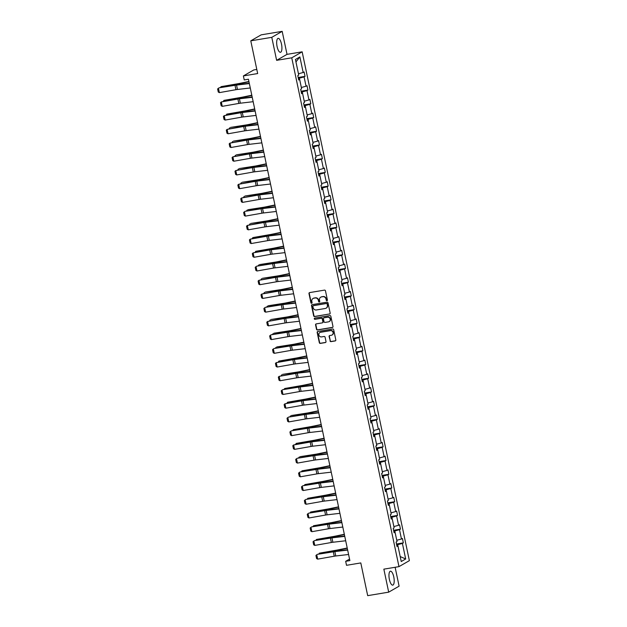 <?xml version="1.0" encoding="UTF-8"?>
<svg xmlns="http://www.w3.org/2000/svg" width="627" height="627" viewBox="0 0 627 627"><rect width="100%" height="100%" fill="white"/><g stroke="black" fill="none" stroke-linecap="round" stroke-linejoin="round"><path stroke-width="0.94" d="M326.957 300.725A0.619 0.58 -119.9 0 0 327.412 300.019L325.476 290.85A0.886 0.831 -119.9 0 0 324.472 290.121L309.628 292.597A0.886 0.831 -119.9 0 0 308.986 293.593L310.914 302.77A0.619 0.58 -119.9 0 0 311.799 303.209A0.619 0.58 -119.9 0 0 312.074 302.575L311.823 301.391A2.845 2.657 -119.9 0 1 313.876 298.186L315.115 297.982A2.845 2.657 -119.9 0 1 318.336 300.302L318.587 301.493A0.619 0.58 -119.9 0 0 319.472 301.932A0.619 0.58 -119.9 0 0 319.739 301.297L319.488 300.114A2.845 2.657 -119.9 0 1 321.549 296.908L322.787 296.704A2.845 2.657 -119.9 0 1 326.009 299.024L326.252 300.215A0.619 0.58 -119.9 0 0 326.957 300.725M327.239 300.56A0.619 0.58 -119.9 0 0 327.27 300.552A0.619 0.58 -119.9 0 1 326.534 300.051L326.252 300.215M309.511 292.621A0.886 0.831 -119.9 0 0 309.26 293.436L311.196 302.606A0.619 0.58 -119.9 0 0 311.933 303.107M313.187 298.413A2.845 2.657 -119.9 0 1 314.158 298.029L315.397 297.817A2.845 2.657 -119.9 0 1 318.618 300.145L318.869 301.328A0.619 0.58 -119.9 0 0 319.598 301.83M393.772 576.903A7.062 2.39 80.5 0 0 390.425 571.205A7.062 2.39 80.5 0 0 389.391 579.426A7.062 2.39 80.5 0 0 392.745 585.132A7.062 2.39 80.5 0 0 393.772 576.903M281.492 44.078A7.062 2.39 80.5 0 0 278.137 38.372A7.062 2.39 80.5 0 0 277.103 46.602A7.062 2.39 80.5 0 0 280.457 52.3A7.062 2.39 80.5 0 0 281.492 44.078M250.776 40.833L261.177 34.846L282.181 31.35L271.781 37.338L250.776 40.833L257.666 73.555L243.386 75.93L244.232 79.935L248.433 79.229L349.874 560.609L345.673 561.306L346.512 565.311L360.799 562.928L367.688 595.65L388.693 592.154L399.101 586.167L395.12 567.278M330.006 340.9A0.886 0.831 -119.9 0 0 331.009 341.621L335.179 340.931A0.886 0.831 -119.9 0 0 335.821 339.928L333.674 329.739A0.886 0.831 -119.9 0 0 332.663 329.018L317.818 331.487A0.886 0.831 -119.9 0 0 317.176 332.49L319.323 342.679A0.886 0.831 -119.9 0 0 320.334 343.4L325.366 342.561A0.886 0.831 -119.9 0 0 326.009 341.566L325.084 337.208A0.886 0.831 -119.9 0 0 324.081 336.48L321.588 336.895A2.375 2.218 -119.9 0 1 319.911 332.522A2.375 2.218 -119.9 0 1 320.609 332.279L330.382 330.648A2.375 2.218 -119.9 0 1 332.059 335.014A2.375 2.218 -119.9 0 1 331.362 335.265L329.731 335.539A0.886 0.831 -119.9 0 0 329.089 336.542L330.288 340.735A0.886 0.831 -119.9 0 0 331.291 341.464L335.461 340.767A0.886 0.831 -119.9 0 0 335.57 340.743M271.781 37.338L276.625 60.333L291.751 57.817L398.976 566.636L383.849 569.151L388.693 592.154M329.52 314.08A0.886 0.831 -119.9 0 0 330.163 313.085L328.015 302.896A0.886 0.831 -119.9 0 0 327.012 302.167L312.16 304.636A0.886 0.831 -119.9 0 0 311.517 305.639L313.665 315.828A0.886 0.831 -119.9 0 0 314.676 316.557L329.802 313.923A0.886 0.831 -119.9 0 0 329.912 313.892M330.844 316.322L332.992 326.502A0.886 0.831 -119.9 0 1 332.349 327.506L317.505 329.974A0.886 0.831 -119.9 0 1 316.494 329.253L315.577 324.896A0.886 0.831 -119.9 0 1 316.22 323.893L322.239 322.889A0.886 0.831 -119.9 0 0 322.881 321.886L322.27 318.994A0.886 0.831 -119.9 0 0 321.267 318.273L314.997 319.315A0.619 0.58 -119.9 0 1 314.566 318.171A0.619 0.58 -119.9 0 1 314.746 318.108L329.833 315.593A0.886 0.831 -119.9 0 1 330.844 316.322M396.891 545.921L397.957 545.968L397.016 546.509L396.092 542.112L397.032 541.571L395.065 532.245L394.124 532.785L393.2 528.389L394.14 527.848L392.173 518.521L391.232 519.062L390.307 514.665L391.248 514.124L389.289 504.806L388.34 505.346L387.415 500.949L388.356 500.409L386.397 491.082L385.448 491.623L384.523 487.226L385.464 486.685L383.505 477.359L382.556 477.899L381.631 473.503L382.572 472.962L380.613 463.643L379.672 464.184L378.739 459.787L379.688 459.238L377.72 449.92L376.78 450.46L375.847 446.063L376.796 445.523L374.828 436.196L373.888 436.737L372.955 432.34L373.904 431.799L371.936 422.48L370.996 423.021L370.071 418.624L371.012 418.076L369.044 408.757L368.104 409.298L367.179 404.901L368.12 404.36L366.152 395.034L365.212 395.574L364.287 391.177L365.227 390.637L363.26 381.318L362.32 381.859L361.395 377.462L362.335 376.913L360.368 367.594L359.428 368.135L358.503 363.738L359.443 363.198L357.476 353.871L356.536 354.412L355.611 350.015L356.551 349.474L354.584 340.155L353.644 340.696L352.719 336.299L353.659 335.751L351.7 326.432L350.752 326.973L349.827 322.576L350.767 322.035L348.808 312.708L347.86 313.249L346.935 308.852L347.875 308.312L345.916 298.985L344.968 299.534L344.043 295.137L344.983 294.588L343.024 285.269L342.083 285.81L341.151 281.413L342.091 280.872L340.132 271.546L339.191 272.087L338.259 267.69L339.207 267.149L337.24 257.822L336.299 258.371L335.367 253.966L336.315 253.426L334.348 244.107L333.407 244.648L332.482 240.251L333.423 239.71L331.456 230.383L330.515 230.924L329.59 226.527L330.531 225.986L328.564 216.66L327.623 217.208L326.698 212.804L327.639 212.263L325.672 202.944L324.731 203.485L323.806 199.088L324.747 198.547L322.78 189.221L321.839 189.762L320.914 185.365L321.855 184.824L319.888 175.497L318.947 176.046L318.022 171.641L318.963 171.1L316.996 161.782L316.055 162.322L315.13 157.926L316.071 157.385L314.103 148.058L313.163 148.599L312.238 144.202L313.179 143.661L311.219 134.335L310.271 134.883L309.346 130.479L310.287 129.938L308.327 120.619L307.379 121.16L306.454 116.763L307.395 116.222L305.435 106.896L304.495 107.436L303.562 103.04L304.503 102.499L302.543 93.172L301.603 93.713L300.67 89.316L301.618 88.775L299.651 79.457L298.711 79.997L297.778 75.601L298.726 75.06L295.442 59.487L299.886 56.932L303.162 72.497L304.111 71.956L305.035 76.353L304.095 76.902L306.054 86.22L307.003 85.68L307.928 90.076L306.987 90.617L308.946 99.944L309.887 99.403L310.82 103.8L309.879 104.341L311.838 113.667L312.779 113.119L313.712 117.515L312.763 118.064L314.73 127.383L315.671 126.842L316.604 131.239L315.655 131.78L317.623 141.106L318.563 140.566L319.496 144.962L318.547 145.503L320.515 154.83L321.455 154.281L322.38 158.686L321.439 159.227L323.407 168.545L324.347 168.005L325.272 172.401L324.331 172.942L326.299 182.269L327.239 181.728L328.164 186.125L327.223 186.666L329.191 195.992L330.131 195.444L331.056 199.848L330.115 200.389L332.083 209.708L333.023 209.167L333.948 213.564L333.008 214.105L334.975 223.431L335.915 222.891L336.84 227.287L335.9 227.828L337.867 237.155L338.807 236.606L339.732 241.011L338.792 241.552L340.751 250.871L341.699 250.33L342.624 254.727L341.684 255.267L343.643 264.594L344.591 264.053L345.516 268.45L344.576 268.991L346.535 278.317L347.483 277.769L348.408 282.174L347.468 282.714L349.427 292.033L350.368 291.492L351.3 295.889L350.36 296.43L352.319 305.757L353.26 305.216L354.192 309.613L353.244 310.153L355.211 319.48L356.152 318.939L357.084 323.336L356.136 323.877L358.103 333.196L359.044 332.655L359.969 337.052L359.028 337.592L360.995 346.919L361.936 346.378L362.861 350.775L361.92 351.316L363.887 360.643L364.828 360.102L365.753 364.499L364.812 365.039L366.779 374.358L367.72 373.817L368.645 378.214L367.704 378.755L369.671 388.082L370.612 387.541L371.537 391.938L370.596 392.478L372.563 401.805L373.504 401.264L374.429 405.661L373.488 406.202L375.455 415.521L376.396 414.98L377.321 419.377L376.38 419.918L378.347 429.244L379.288 428.703L380.213 433.1L379.272 433.641L381.232 442.968L382.18 442.427L383.105 446.824L382.164 447.364L384.124 456.683L385.072 456.142L385.997 460.539L385.056 461.088L387.016 470.407L387.956 469.866L388.889 474.263L387.948 474.804L389.908 484.13L390.848 483.589L391.781 487.986L390.833 488.527L392.8 497.846L393.74 497.305L394.673 501.702L393.725 502.251L395.692 511.569L396.632 511.029L397.557 515.425L396.617 515.966L398.584 525.293L399.524 524.752L400.449 529.149L399.509 529.69L401.476 539.008L402.416 538.468L403.341 542.864L402.401 543.413L405.685 558.978L401.241 561.533L397.957 545.968M291.751 57.817L302.151 51.829L409.376 560.648L398.976 566.636M401.476 539.008L396.758 540.278L394.798 530.959L393.78 531.124M394.798 530.959L399.509 529.69M394.007 532.205L395.065 532.245M398.584 525.293L393.874 526.562L391.906 517.236L390.887 517.408M391.906 517.236L396.617 515.966M391.115 518.482L392.173 518.521M395.692 511.569L390.982 512.839L389.014 503.512L387.995 503.685M389.014 503.512L393.725 502.251M388.223 504.759L389.289 504.806M392.8 497.846L388.089 499.116L386.13 489.797L385.103 489.961M386.13 489.797L390.833 488.527M385.331 491.043L386.397 491.082M382.211 476.246L383.238 476.073L385.197 485.4M385.197 485.392L389.908 484.13M383.238 476.073L387.948 474.804M382.439 477.319L383.505 477.359M387.016 470.407L382.305 471.676L380.346 462.35L379.319 462.522M380.346 462.35L385.056 461.088M379.547 463.596L380.613 463.643M384.124 456.683L379.413 457.953L377.454 448.626L376.427 448.799M377.454 448.626L382.164 447.364M376.655 449.88L377.72 449.92M381.232 442.968L376.521 444.229L374.562 434.911L373.535 435.083M374.562 434.911L379.272 433.641M373.763 436.157L374.828 436.196M370.643 421.36L371.67 421.187L373.629 430.514M373.637 430.514L378.347 429.244M371.67 421.187L376.38 419.918M370.87 422.433L371.936 422.48M375.455 415.521L370.737 416.79L368.778 407.464L367.751 407.636M368.778 407.464L373.488 406.202M367.978 408.718L369.044 408.757M372.563 401.805L367.845 403.067L365.886 393.748L364.859 393.921M365.886 393.748L370.596 392.478M365.086 394.994L366.152 395.034M369.671 388.082L364.953 389.351L362.994 380.025L361.967 380.197M362.994 380.025L367.704 378.755M362.194 381.271L363.26 381.318M366.779 374.358L362.061 375.628L360.102 366.301L359.075 366.474M360.102 366.301L364.812 365.039M359.302 367.555L360.368 367.594M356.191 352.758L357.21 352.586L359.169 361.904M359.177 361.904L363.887 360.643M357.21 352.586L361.92 351.316M356.41 353.832L357.476 353.871M360.995 346.919L356.277 348.189L354.318 338.862L353.299 339.035M354.318 338.862L359.028 337.592M353.526 340.108L354.584 340.155M358.103 333.196L353.393 334.465L351.426 325.139L350.407 325.311M351.426 325.139L356.136 323.877M350.634 326.393L351.7 326.432M355.211 319.48L350.501 320.742L348.541 311.423L347.515 311.595M348.541 311.423L353.244 310.153M347.742 312.669L348.808 312.708M352.319 305.757L347.609 307.026L345.649 297.7L344.623 297.872M345.649 297.7L350.36 296.43M344.85 298.946L345.916 298.985M349.427 292.033L344.717 293.303L342.757 283.976L341.731 284.149M342.757 283.976L347.468 282.714M341.958 285.23L343.024 285.269M346.535 278.317L341.825 279.579L339.865 270.261L338.839 270.425M339.865 270.261L344.576 268.991M339.066 271.507L340.132 271.546M343.643 264.594L338.933 265.864L336.973 256.537L335.947 256.709M336.973 256.537L341.684 255.267M336.174 257.783L337.24 257.822M340.751 250.871L336.041 252.14L334.081 242.814L333.055 242.986M334.081 242.814L338.792 241.552M333.282 244.06L334.348 244.107M330.163 229.263L331.189 229.098L333.149 238.417M333.156 238.417L337.867 237.155M331.189 229.098L335.9 227.828M330.39 230.344L331.456 230.383M334.975 223.431L330.257 224.701L328.297 215.374L327.27 215.547M328.297 215.374L333.008 214.105M327.498 216.621L328.564 216.66M332.083 209.708L327.365 210.978L325.405 201.651L324.378 201.823M325.405 201.651L330.115 200.389M324.606 202.897L325.672 202.944M329.191 195.992L324.472 197.254L322.513 187.935L321.486 188.1M322.513 187.935L327.223 186.666M321.714 189.182L322.78 189.221M326.299 182.269L321.58 183.539L319.621 174.212L318.602 174.384M319.621 174.212L324.331 172.942M318.822 175.458L319.888 175.497M315.71 160.661L316.729 160.488L318.688 169.815M318.696 169.815L323.407 168.545M316.729 160.488L321.439 159.227M315.937 161.735L316.996 161.782M320.515 154.83L315.804 156.092L313.837 146.773L312.818 146.937M313.837 146.773L318.547 145.503M313.045 148.019L314.103 148.058M317.623 141.106L312.912 142.376L310.945 133.049L309.926 133.222M310.945 133.049L315.655 131.78M310.153 134.296L311.219 134.335M314.73 127.383L310.02 128.653L308.061 119.326L307.034 119.498M308.061 119.326L312.763 118.064M307.261 120.572L308.327 120.619M311.838 113.667L307.128 114.929L305.169 105.61L304.142 105.775M305.169 105.61L309.879 104.341M304.369 106.856L305.435 106.896M308.946 99.944L304.236 101.213L302.277 91.887L301.25 92.059M302.277 91.887L306.987 90.617M301.477 93.133L302.543 93.172M306.054 86.22L301.344 87.49L299.385 78.163L298.358 78.336M299.385 78.163L304.095 76.902M298.585 79.41L299.651 79.457M303.162 72.497L298.452 73.767L295.952 61.893L299.886 56.932M256.804 69.44L253.786 69.942L243.386 75.93M276.625 60.333L287.025 54.353L282.181 31.35M287.025 54.353L302.151 51.829M349.545 559.072L345.673 561.306M405.685 558.978L400.191 556.549L397.69 544.675L396.664 544.847M397.69 544.675L402.401 543.413M298.178 77.497L305.035 76.353M301.07 91.221L307.928 90.076M303.962 104.936L310.82 103.8M306.854 118.66L313.712 117.515M309.746 132.383L316.604 131.239M312.638 146.099L319.496 144.962M315.53 159.822L322.38 158.686M318.422 173.546L325.272 172.401M321.314 187.261L328.164 186.125M324.206 200.985L331.056 199.848M327.098 214.708L333.948 213.564M329.99 228.424L336.84 227.287M332.882 242.147L339.732 241.011M335.774 255.871L342.624 254.727M338.658 269.594L345.516 268.45M341.55 283.31L348.408 282.174M344.442 297.033L351.3 295.889M347.334 310.757L354.192 309.613M350.227 324.472L357.084 323.336M353.119 338.196L359.969 337.052M356.011 351.919L362.861 350.775M358.903 365.635L365.753 364.499M361.795 379.359L368.645 378.214M364.687 393.082L371.537 391.938M367.579 406.798L374.429 405.661M370.471 420.521L377.321 419.377M373.363 434.245L380.213 433.1M376.247 447.96L383.105 446.824M379.139 461.684L385.997 460.539M382.031 475.407L388.889 474.263M384.923 489.123L391.781 487.986M387.815 502.846L394.673 501.702M390.707 516.57L397.557 515.425M393.599 530.285L400.449 529.149M396.491 544.009L403.341 542.864M326.534 300.051L326.283 298.867A2.845 2.657 -119.9 0 0 323.062 296.54L322.787 296.704M320.852 297.135A2.845 2.657 -119.9 0 1 321.831 296.751L323.062 296.54M312.05 304.667A0.886 0.831 -119.9 0 0 311.799 305.474L313.947 315.663A0.886 0.831 -119.9 0 0 314.958 316.392L329.802 313.923M327.059 304.032A0.619 0.58 -119.9 0 0 326.353 303.531L313.328 305.694A0.619 0.58 -119.9 0 0 312.873 306.399L313.139 307.645A2.845 2.657 -119.9 0 0 316.361 309.973L325.264 308.492A2.845 2.657 -119.9 0 0 327.325 305.286L327.341 303.876A0.619 0.58 -119.9 0 0 326.636 303.366L326.353 303.531M313.296 305.702A0.619 0.58 -119.9 0 1 313.61 305.537L326.636 303.366M326.244 308.108A2.845 2.657 -119.9 0 0 327.607 305.122L327.325 305.286M327.341 303.876L327.607 305.122M316.11 323.916A0.886 0.831 -119.9 0 0 315.859 324.731L316.776 329.089A0.886 0.831 -119.9 0 0 317.787 329.818L332.631 327.341A0.886 0.831 -119.9 0 0 332.741 327.318M322.631 322.701A0.886 0.831 -119.9 0 0 323.164 321.729L322.552 318.837A0.886 0.831 -119.9 0 0 321.549 318.108L314.997 319.315M314.715 318.108A0.619 0.58 -119.9 0 0 315.279 319.151M328.485 321.847A2.375 2.218 -119.9 0 0 330.092 318.79A2.375 2.218 -119.9 0 0 327.513 317.231L324.073 317.803A0.886 0.831 -119.9 0 0 323.43 318.806L324.041 321.698A0.886 0.831 -119.9 0 0 325.045 322.419L328.485 321.847M329.324 321.51A2.375 2.218 -119.9 0 0 327.796 317.066L327.513 317.231M323.963 317.834A0.886 0.831 -119.9 0 1 324.355 317.638L327.796 317.066M329.614 335.563A0.886 0.831 -119.9 0 0 329.371 336.378L330.288 340.735M332.192 334.928A2.375 2.218 -119.9 0 0 330.664 330.484L330.382 330.648M320.06 332.451A2.375 2.218 -119.9 0 1 320.891 332.114L330.664 330.484M317.709 331.518A0.886 0.831 -119.9 0 0 317.458 332.326L319.605 342.514A0.886 0.831 -119.9 0 0 320.616 343.243L325.64 342.405A0.886 0.831 -119.9 0 0 325.758 342.373M248.903 81.486L239.349 83.462A4.522 0.533 168.1 0 1 237.688 83.767L221.041 86.659L236.834 84.19A6.787 0.799 -11.9 0 0 239.318 83.736L248.958 81.753M220.422 87.592L221.041 86.659L221.213 87.451M250.275 87.976L237.468 89.473A4.522 0.533 -11.9 0 0 235.94 89.7L219.364 92.624L218.439 88.227L217.624 88.971L218.274 92.044L219.364 92.624M249.342 83.579L236.536 85.076A4.522 0.533 -11.9 0 0 235.007 85.303L218.988 87.843L235.564 84.927A6.787 0.799 168.1 0 1 237.852 84.582L249.272 83.25M251.795 95.21L242.234 97.185A4.522 0.533 168.1 0 1 240.58 97.483L223.933 100.383L239.726 97.914A6.787 0.799 -11.9 0 0 242.21 97.459L251.85 95.469M223.314 101.315L223.933 100.383L224.105 101.174M254.687 108.933L245.126 110.901A4.522 0.533 168.1 0 1 243.472 111.206L226.825 114.106L242.618 111.637A6.787 0.799 -11.9 0 0 245.102 111.183L254.742 109.192M226.206 115.031L226.825 114.106L226.998 114.898M253.167 101.699L240.36 103.196A4.522 0.533 -11.9 0 0 238.832 103.424L222.256 106.347L221.323 101.942L220.516 102.687L221.166 105.767L222.256 106.347M252.234 97.295L239.428 98.8A4.522 0.533 -11.9 0 0 237.899 99.027L221.323 101.942L238.448 98.651A6.787 0.799 168.1 0 1 240.744 98.306L252.164 96.966M256.051 115.415L243.245 116.92A4.522 0.533 -11.9 0 0 241.724 117.147L225.148 120.063L224.215 115.666L223.408 116.41L224.058 119.491L225.148 120.063M255.126 111.018L242.32 112.515A4.522 0.533 -11.9 0 0 240.792 112.75L224.215 115.666L241.34 112.366A6.787 0.799 168.1 0 1 243.637 112.029L255.056 110.689M257.579 122.649L248.018 124.624A4.522 0.533 168.1 0 1 246.364 124.93L230.571 127.399L245.51 125.353A6.787 0.799 -11.9 0 0 247.994 124.898L257.634 122.916M229.098 128.754L229.717 127.822L229.89 128.613M258.943 129.138L246.137 130.635A4.522 0.533 -11.9 0 0 244.608 130.863L228.04 133.786L227.107 129.389L226.3 130.134L226.943 133.206L228.04 133.786M258.018 124.742L245.212 126.239A4.522 0.533 -11.9 0 0 243.684 126.466L227.107 129.389L244.232 126.09A6.787 0.799 168.1 0 1 246.529 125.745L257.948 124.412M260.471 136.373L250.91 138.348A4.522 0.533 168.1 0 1 249.256 138.645L233.463 141.114L248.402 139.076A6.787 0.799 -11.9 0 0 250.886 138.622L260.526 136.631M231.99 142.478L232.609 141.545L232.774 142.337M261.835 142.862L249.029 144.359A4.522 0.533 -11.9 0 0 247.5 144.586L230.924 147.51L229.999 143.105L229.192 143.849L229.835 146.93L230.924 147.51M260.91 138.457L248.104 139.962A4.522 0.533 -11.9 0 0 246.576 140.189L229.999 143.105L247.124 139.813A6.787 0.799 168.1 0 1 249.421 139.468L260.84 138.128M263.364 150.096L253.802 152.063A4.522 0.533 168.1 0 1 252.148 152.369L236.355 154.838L251.294 152.8A6.787 0.799 -11.9 0 0 253.778 152.345L263.418 150.355M234.882 156.194L235.501 155.269L235.666 156.06M264.727 156.578L251.921 158.082A4.522 0.533 -11.9 0 0 250.392 158.31L233.816 161.225L232.891 156.828L232.084 157.573L232.727 160.653L233.816 161.225M263.802 152.181L250.996 153.678A4.522 0.533 -11.9 0 0 249.468 153.913L232.891 156.828L250.016 153.529A6.787 0.799 168.1 0 1 252.313 153.192L263.732 151.852M266.256 163.812L256.694 165.787A4.522 0.533 168.1 0 1 255.04 166.092L239.248 168.561L254.186 166.516A6.787 0.799 -11.9 0 0 256.67 166.061L266.31 164.078M237.774 169.917L238.393 168.984L238.558 169.776M267.619 170.301L254.813 171.798A4.522 0.533 -11.9 0 0 253.284 172.025L236.708 174.949L235.783 170.552L234.968 171.296L235.619 174.369L236.708 174.949M266.694 165.904L253.888 167.401A4.522 0.533 -11.9 0 0 252.36 167.628L235.783 170.552L252.908 167.252A6.787 0.799 168.1 0 1 255.205 166.907L266.624 165.575M269.148 177.535L259.586 179.51A4.522 0.533 168.1 0 1 257.932 179.808L242.14 182.277L257.078 180.239A6.787 0.799 -11.9 0 0 259.562 179.784L269.202 177.794M240.666 183.64L241.285 182.708L241.45 183.499M270.511 184.024L257.705 185.521A4.522 0.533 -11.9 0 0 256.177 185.749L239.6 188.672L238.675 184.267L237.86 185.012L238.511 188.092L239.6 188.672M269.586 179.62L256.78 181.125A4.522 0.533 -11.9 0 0 255.252 181.352L238.675 184.267L255.8 180.976A6.787 0.799 168.1 0 1 258.089 180.631L269.516 179.291M272.04 191.259L262.478 193.226A4.522 0.533 168.1 0 1 260.824 193.531L245.032 196L259.97 193.962A6.787 0.799 -11.9 0 0 262.454 193.508L272.094 191.517M243.558 197.364L244.177 196.431L244.342 197.223M273.403 197.74L260.597 199.245A4.522 0.533 -11.9 0 0 259.069 199.472L242.492 202.388L241.567 197.991L240.752 198.735L241.403 201.816L242.492 202.388M272.479 193.343L259.672 194.84A4.522 0.533 -11.9 0 0 258.144 195.075L241.567 197.991L258.692 194.691A6.787 0.799 168.1 0 1 260.981 194.354L272.408 193.014M274.932 204.974L265.37 206.949A4.522 0.533 168.1 0 1 263.716 207.255L247.924 209.724L262.862 207.678A6.787 0.799 -11.9 0 0 265.346 207.231L274.987 205.241M246.45 211.08L247.069 210.147L247.234 210.946M277.816 218.698L268.262 220.673A4.522 0.533 168.1 0 1 266.6 220.97L250.808 223.439L265.754 221.402A6.787 0.799 -11.9 0 0 268.238 220.947L277.879 218.956M249.342 224.803L249.961 223.87L250.126 224.662M280.708 232.421L271.154 234.388A4.522 0.533 168.1 0 1 269.492 234.694L252.853 237.594L268.646 235.125A6.787 0.799 -11.9 0 0 271.13 234.67L280.763 232.68M252.234 238.526L252.853 237.594L253.018 238.385M283.6 246.137L274.046 248.112A4.522 0.533 168.1 0 1 272.384 248.417L255.745 251.309L271.538 248.841A6.787 0.799 -11.9 0 0 274.015 248.394L283.655 246.403M255.126 252.242L255.745 251.309L255.91 252.109M286.492 259.86L276.938 261.835A4.522 0.533 168.1 0 1 275.277 262.133L259.484 264.602L274.422 262.564A6.787 0.799 -11.9 0 0 276.907 262.11L286.547 260.119M258.01 265.966L258.63 265.033L258.802 265.824M289.384 273.584L279.822 275.551A4.522 0.533 168.1 0 1 278.169 275.856L262.376 278.325L277.314 276.288A6.787 0.799 -11.9 0 0 279.799 275.833L289.439 273.842M260.903 279.689L261.522 278.756L261.694 279.548M292.276 287.307L282.714 289.274A4.522 0.533 168.1 0 1 281.061 289.58L265.268 292.049L280.206 290.003A6.787 0.799 -11.9 0 0 282.691 289.556L292.331 287.566M263.795 293.405L264.414 292.472L264.586 293.271M295.168 301.023L285.606 302.998A4.522 0.533 168.1 0 1 283.953 303.296L268.16 305.764L283.098 303.727A6.787 0.799 -11.9 0 0 285.583 303.272L295.223 301.289M266.687 307.128L267.306 306.195L267.478 306.987M298.06 314.746L288.498 316.721A4.522 0.533 168.1 0 1 286.845 317.019L271.052 319.488L285.99 317.45A6.787 0.799 -11.9 0 0 288.475 316.996L298.115 315.005M269.579 320.852L270.198 319.919L270.362 320.71M300.952 328.47L291.39 330.437A4.522 0.533 168.1 0 1 289.737 330.742L273.944 333.211L288.882 331.166A6.787 0.799 -11.9 0 0 291.367 330.719L301.007 328.728M272.471 334.567L273.09 333.635L273.254 334.434M276.295 211.464L263.489 212.961A4.522 0.533 -11.9 0 0 261.961 213.188L245.384 216.111L244.459 211.714L243.644 212.459L244.295 215.531L245.384 216.111M275.371 207.067L262.564 208.564A4.522 0.533 -11.9 0 0 261.036 208.791L245.008 211.338L261.584 208.415A6.787 0.799 168.1 0 1 263.873 208.07L275.3 206.738M279.187 225.187L266.381 226.684A4.522 0.533 -11.9 0 0 264.853 226.911L248.276 229.835L247.351 225.43L246.536 226.175L247.187 229.255L248.276 229.835M278.263 220.782L265.456 222.287A4.522 0.533 -11.9 0 0 263.928 222.514L247.351 225.43L264.476 222.138A6.787 0.799 168.1 0 1 266.765 221.793L278.192 220.453M282.079 238.903L269.273 240.407A4.522 0.533 -11.9 0 0 267.745 240.635L251.168 243.55L250.244 239.153L249.428 239.898L250.079 242.978L251.168 243.55M281.155 234.506L268.348 236.003A4.522 0.533 -11.9 0 0 266.82 236.238L250.244 239.153L267.368 235.854A6.787 0.799 168.1 0 1 269.657 235.517L281.084 234.177M284.971 252.626L272.165 254.123A4.522 0.533 -11.9 0 0 270.637 254.35L254.06 257.274L253.136 252.877L252.32 253.621L252.971 256.694L254.06 257.274M284.039 248.229L271.232 249.726A4.522 0.533 -11.9 0 0 269.712 249.954L253.136 252.877L270.261 249.577A6.787 0.799 168.1 0 1 272.549 249.232L283.976 247.9M287.864 266.35L275.057 267.847A4.522 0.533 -11.9 0 0 273.529 268.074L256.952 270.997L256.028 266.6L255.213 267.337L255.863 270.417L256.952 270.997M286.931 261.953L274.124 263.45A4.522 0.533 -11.9 0 0 272.596 263.677L256.576 266.216L273.153 263.301A6.787 0.799 168.1 0 1 275.441 262.956L286.868 261.616M290.756 280.065L277.949 281.57A4.522 0.533 -11.9 0 0 276.421 281.797L259.844 284.713L258.912 280.316L258.105 281.061L258.755 284.141L259.844 284.713M289.823 275.668L277.016 277.173A4.522 0.533 -11.9 0 0 275.488 277.4L258.912 280.316L276.045 277.016A6.787 0.799 168.1 0 1 278.333 276.679L289.752 275.339M293.64 293.789L280.833 295.286A4.522 0.533 -11.9 0 0 279.313 295.513L262.737 298.436L261.804 294.039L260.997 294.784L261.647 297.856L262.737 298.436M292.715 289.392L279.908 290.889A4.522 0.533 -11.9 0 0 278.38 291.116L261.804 294.039L278.929 290.74A6.787 0.799 168.1 0 1 281.225 290.395L292.644 289.063M296.532 307.512L283.725 309.009A4.522 0.533 -11.9 0 0 282.197 309.236L265.629 312.16L264.696 307.763L263.889 308.5L264.531 311.58L265.629 312.16M295.607 303.115L282.801 304.612A4.522 0.533 -11.9 0 0 281.272 304.84L265.245 307.379L281.821 304.463A6.787 0.799 168.1 0 1 284.117 304.119L295.536 302.778M299.424 321.228L286.617 322.733A4.522 0.533 -11.9 0 0 285.089 322.96L268.513 325.875L267.588 321.479L266.781 322.223L267.423 325.303L268.513 325.875M298.499 316.831L285.693 318.336A4.522 0.533 -11.9 0 0 284.164 318.563L267.588 321.479L284.713 318.179A6.787 0.799 168.1 0 1 287.009 317.842L298.428 316.502M302.316 334.951L289.509 336.448A4.522 0.533 -11.9 0 0 287.981 336.675L271.405 339.599L270.48 335.202L269.673 335.947L270.315 339.019L271.405 339.599M301.391 330.554L288.585 332.051A4.522 0.533 -11.9 0 0 287.056 332.279L271.029 334.826L287.605 331.902A6.787 0.799 168.1 0 1 289.901 331.558L301.321 330.225M303.844 342.185L294.282 344.16A4.522 0.533 168.1 0 1 292.629 344.458L276.836 346.927L291.774 344.889A6.787 0.799 -11.9 0 0 294.259 344.435L303.899 342.452M275.363 348.291L275.982 347.358L276.146 348.15M305.208 348.675L292.401 350.172A4.522 0.533 -11.9 0 0 290.873 350.399L274.297 353.322L273.372 348.925L272.557 349.662L273.207 352.742L274.297 353.322M304.283 344.278L291.477 345.775A4.522 0.533 -11.9 0 0 289.948 346.002L273.921 348.541L290.497 345.626A6.787 0.799 168.1 0 1 292.793 345.281L304.213 343.941M306.736 355.909L297.174 357.884A4.522 0.533 168.1 0 1 295.521 358.182L278.874 361.081L294.666 358.613A6.787 0.799 -11.9 0 0 297.151 358.158L306.791 356.167M278.255 362.014L278.874 361.081L279.039 361.873M308.1 362.39L295.293 363.895A4.522 0.533 -11.9 0 0 293.765 364.122L277.189 367.038L276.264 362.641L275.449 363.386L276.099 366.466L277.189 367.038M307.175 357.993L294.369 359.498A4.522 0.533 -11.9 0 0 292.84 359.726L276.264 362.641L293.389 359.342A6.787 0.799 168.1 0 1 295.678 359.005L307.105 357.664M309.628 369.632L300.067 371.599A4.522 0.533 168.1 0 1 298.413 371.905L282.62 374.374L297.559 372.328A6.787 0.799 -11.9 0 0 300.043 371.882L309.683 369.891M281.147 375.73L281.766 374.805L281.931 375.597M310.992 376.114L298.186 377.611A4.522 0.533 -11.9 0 0 296.657 377.838L280.081 380.761L279.156 376.365L278.341 377.109L278.991 380.181L280.081 380.761M310.067 371.717L297.261 373.214A4.522 0.533 -11.9 0 0 295.732 373.441L279.156 376.365L296.281 373.065A6.787 0.799 168.1 0 1 298.57 372.72L309.997 371.388M312.52 383.348L302.959 385.323A4.522 0.533 168.1 0 1 301.305 385.621L284.658 388.521L300.451 386.052A6.787 0.799 -11.9 0 0 302.935 385.597L312.575 383.614M284.039 389.453L284.658 388.521L284.823 389.312M313.884 389.837L301.078 391.334A4.522 0.533 -11.9 0 0 299.549 391.561L282.973 394.485L282.048 390.088L281.233 390.825L281.884 393.905L282.973 394.485M312.959 385.44L300.153 386.937A4.522 0.533 -11.9 0 0 298.624 387.165L282.597 389.704L299.173 386.788A6.787 0.799 168.1 0 1 301.462 386.444L312.889 385.103M315.412 397.071L305.851 399.046A4.522 0.533 168.1 0 1 304.189 399.344L287.55 402.244L303.343 399.775A6.787 0.799 -11.9 0 0 305.827 399.321L315.467 397.33M286.931 403.177L287.55 402.244L287.715 403.036M316.776 403.553L303.97 405.058A4.522 0.533 -11.9 0 0 302.441 405.285L285.865 408.201L284.94 403.804L284.125 404.548L284.776 407.628L285.865 408.201M315.851 399.156L303.045 400.661A4.522 0.533 -11.9 0 0 301.516 400.888L284.94 403.804L302.065 400.504A6.787 0.799 168.1 0 1 304.354 400.167L315.781 398.827M318.297 410.795L308.743 412.762A4.522 0.533 168.1 0 1 307.081 413.068L291.289 415.536L306.235 413.491A6.787 0.799 -11.9 0 0 308.719 413.044L318.351 411.053M289.823 416.892L290.442 415.967L290.607 416.759M319.668 417.276L306.862 418.773A4.522 0.533 -11.9 0 0 305.333 419.001L288.757 421.924L287.832 417.527L287.017 418.272L287.668 421.352L288.757 421.924M318.743 412.879L305.937 414.376A4.522 0.533 -11.9 0 0 304.408 414.604L288.381 417.151L304.957 414.228A6.787 0.799 168.1 0 1 307.246 413.883L318.673 412.55M321.189 424.51L311.635 426.485A4.522 0.533 168.1 0 1 309.973 426.783L293.334 429.683L309.127 427.214A6.787 0.799 -11.9 0 0 311.603 426.76L321.243 424.777M292.715 430.616L293.334 429.683L293.499 430.475M322.56 431L309.754 432.497A4.522 0.533 -11.9 0 0 308.225 432.724L291.649 435.647L290.724 431.251L289.909 431.987L290.56 435.067L291.649 435.647M321.627 426.603L308.829 428.1A4.522 0.533 -11.9 0 0 307.301 428.327L291.273 430.867L307.849 427.951A6.787 0.799 168.1 0 1 310.138 427.606L321.565 426.266M324.081 438.234L314.527 440.209A4.522 0.533 168.1 0 1 312.865 440.507L296.218 443.407L312.011 440.938A6.787 0.799 -11.9 0 0 314.495 440.483L324.135 438.492M295.607 444.339L296.218 443.407L296.391 444.198M325.452 444.715L312.646 446.22A4.522 0.533 -11.9 0 0 311.117 446.448L294.541 449.363L293.616 444.966L292.801 445.711L293.452 448.791L294.541 449.363M324.52 440.319L311.713 441.823A4.522 0.533 -11.9 0 0 310.185 442.051L293.616 444.966L310.741 441.667A6.787 0.799 168.1 0 1 313.03 441.33L324.457 439.989M326.973 451.957L317.411 453.924A4.522 0.533 168.1 0 1 315.757 454.23L299.965 456.699L314.903 454.653A6.787 0.799 -11.9 0 0 317.387 454.207L327.028 452.216M298.491 458.055L299.11 457.13L299.283 457.922M328.344 458.439L315.538 459.936A4.522 0.533 -11.9 0 0 314.009 460.171L297.433 463.087L296.5 458.69L295.693 459.434L296.344 462.514L297.433 463.087M327.412 454.042L314.605 455.539A4.522 0.533 -11.9 0 0 313.077 455.766L297.057 458.313L313.633 455.39A6.787 0.799 168.1 0 1 315.922 455.045L327.341 453.713M329.865 465.673L320.303 467.648A4.522 0.533 168.1 0 1 318.649 467.946L302.002 470.846L317.795 468.377A6.787 0.799 -11.9 0 0 320.279 467.922L329.92 465.939M301.383 471.778L302.002 470.846L302.175 471.637M331.236 472.162L318.43 473.659A4.522 0.533 -11.9 0 0 316.901 473.887L300.325 476.81L299.392 472.413L298.585 473.15L299.236 476.23L300.325 476.81M330.304 467.766L317.497 469.262A4.522 0.533 -11.9 0 0 315.969 469.49L299.949 472.029L316.517 469.114A6.787 0.799 168.1 0 1 318.814 468.769L330.233 467.436M332.757 479.396L323.195 481.371A4.522 0.533 168.1 0 1 321.541 481.669L304.894 484.569L320.687 482.1A6.787 0.799 -11.9 0 0 323.171 481.646L332.812 479.655M304.275 485.502L304.894 484.569L305.067 485.361M334.12 485.878L321.314 487.383A4.522 0.533 -11.9 0 0 319.794 487.61L303.217 490.526L302.285 486.129L301.477 486.873L302.128 489.953L303.217 490.526M333.196 481.481L320.389 482.986A4.522 0.533 -11.9 0 0 318.861 483.213L302.833 485.753L319.409 482.837A6.787 0.799 168.1 0 1 321.706 482.492L333.125 481.152M335.649 493.12L326.087 495.087A4.522 0.533 168.1 0 1 324.433 495.393L307.786 498.293L323.579 495.824A6.787 0.799 -11.9 0 0 326.064 495.369L335.704 493.378M307.167 499.217L307.786 498.293L307.959 499.084M337.012 499.601L324.206 501.098A4.522 0.533 -11.9 0 0 322.678 501.334L306.109 504.249L305.177 499.852L304.369 500.597L305.012 503.677L306.109 504.249M336.088 495.205L323.281 496.702A4.522 0.533 -11.9 0 0 321.753 496.929L305.725 499.476L322.302 496.553A6.787 0.799 168.1 0 1 324.598 496.216L336.017 494.875M338.541 506.835L328.979 508.81A4.522 0.533 168.1 0 1 327.325 509.116L310.678 512.008L326.471 509.539A6.787 0.799 -11.9 0 0 328.956 509.085L338.596 507.102M310.059 512.941L310.678 512.008L310.843 512.8M339.905 513.325L327.098 514.822A4.522 0.533 -11.9 0 0 325.57 515.049L308.993 517.973L308.069 513.576L307.261 514.312L307.904 517.393L308.993 517.973M338.98 508.928L326.173 510.425A4.522 0.533 -11.9 0 0 324.645 510.652L308.617 513.192L325.194 510.276A6.787 0.799 168.1 0 1 327.49 509.931L338.909 508.599M341.433 520.559L331.871 522.534A4.522 0.533 168.1 0 1 330.217 522.832L313.571 525.732L329.363 523.263A6.787 0.799 -11.9 0 0 331.848 522.808L341.488 520.818M312.951 526.664L313.571 525.732L313.735 526.523M342.797 527.041L329.99 528.545A4.522 0.533 -11.9 0 0 328.462 528.773L311.885 531.688L310.961 527.291L310.153 528.036L310.796 531.116L311.885 531.688M341.872 522.644L329.065 524.148A4.522 0.533 -11.9 0 0 327.537 524.376L311.509 526.915L328.086 524A6.787 0.799 168.1 0 1 330.382 523.655L341.801 522.315M344.325 534.282L334.763 536.25A4.522 0.533 168.1 0 1 333.109 536.555L316.463 539.455L332.255 536.986A6.787 0.799 -11.9 0 0 334.74 536.532L344.38 534.541M315.843 540.38L316.463 539.455L316.627 540.247M345.689 540.764L332.882 542.261A4.522 0.533 -11.9 0 0 331.354 542.496L314.778 545.412L313.853 541.015L313.038 541.759L313.688 544.839L314.778 545.412M344.764 536.367L331.957 537.864A4.522 0.533 -11.9 0 0 330.429 538.091L314.401 540.639L330.978 537.715A6.787 0.799 168.1 0 1 333.266 537.378L344.693 536.038M347.217 547.998L337.655 549.973A4.522 0.533 168.1 0 1 336.001 550.279L319.355 553.171L335.147 550.702A6.787 0.799 -11.9 0 0 337.632 550.247L347.272 548.264M318.735 554.103L319.355 553.171L319.519 553.962M348.581 554.487L335.774 555.984A4.522 0.533 -11.9 0 0 334.246 556.212L317.67 559.135L316.745 554.738L315.93 555.475L316.58 558.555L317.67 559.135M347.656 550.091L334.849 551.588A4.522 0.533 -11.9 0 0 333.321 551.815L317.293 554.354L333.87 551.439A6.787 0.799 168.1 0 1 336.158 551.094L347.585 549.761M236.834 84.19L236.943 84.7M239.318 83.736L239.459 84.394M237.468 89.473L236.536 85.076M235.94 89.7L235.007 85.303M239.726 97.914L239.835 98.423M242.21 97.459L242.351 98.118M242.618 111.637L242.727 112.147M245.102 111.183L245.243 111.841M240.36 103.196L239.428 98.8M238.832 103.424L237.899 99.027M243.245 116.92L242.32 112.515M241.724 117.147L240.792 112.75M245.51 125.353L245.619 125.862M247.994 124.898L248.135 125.557M246.137 130.635L245.212 126.239M244.608 130.863L243.684 126.466M248.402 139.076L248.511 139.586M250.886 138.622L251.027 139.28M249.029 144.359L248.104 139.962M247.5 144.586L246.576 140.189M251.294 152.8L251.403 153.309M253.778 152.345L253.919 153.004M251.921 158.082L250.996 153.678M250.392 158.31L249.468 153.913M254.186 166.516L254.296 167.033M256.67 166.061L256.811 166.719M254.813 171.798L253.888 167.401M253.284 172.025L252.36 167.628M257.078 180.239L257.188 180.748M259.562 179.784L259.696 180.443M257.705 185.521L256.78 181.125M256.177 185.749L255.252 181.352M259.97 193.962L260.08 194.472M262.454 193.508L262.588 194.166M260.597 199.245L259.672 194.84M259.069 199.472L258.144 195.075M262.862 207.678L262.964 208.195M265.346 207.231L265.48 207.882M265.754 221.402L265.856 221.911M268.238 220.947L268.372 221.605M268.646 235.125L268.748 235.634M271.13 234.67L271.264 235.329M271.538 248.841L271.64 249.358M274.015 248.394L274.156 249.044M274.422 262.564L274.532 263.074M276.907 262.11L277.048 262.768M277.314 276.288L277.424 276.797M279.799 275.833L279.94 276.491M280.206 290.003L280.316 290.52M282.691 289.556L282.832 290.207M283.098 303.727L283.208 304.236M285.583 303.272L285.724 303.93M285.99 317.45L286.1 317.96M288.475 316.996L288.616 317.654M288.882 331.166L288.992 331.683M291.367 330.719L291.508 331.369M263.489 212.961L262.564 208.564M261.961 213.188L261.036 208.791M266.381 226.684L265.456 222.287M264.853 226.911L263.928 222.514M269.273 240.407L268.348 236.003M267.745 240.635L266.82 236.238M272.165 254.123L271.232 249.726M270.637 254.35L269.712 249.954M275.057 267.847L274.124 263.45M273.529 268.074L272.596 263.677M277.949 281.57L277.016 277.173M276.421 281.797L275.488 277.4M280.833 295.286L279.908 290.889M279.313 295.513L278.38 291.116M283.725 309.009L282.801 304.612M282.197 309.236L281.272 304.84M286.617 322.733L285.693 318.336M285.089 322.96L284.164 318.563M289.509 336.448L288.585 332.051M287.981 336.675L287.056 332.279M291.774 344.889L291.884 345.399M294.259 344.435L294.4 345.093M292.401 350.172L291.477 345.775M290.873 350.399L289.948 346.002M294.666 358.613L294.776 359.122M297.151 358.158L297.292 358.816M295.293 363.895L294.369 359.498M293.765 364.122L292.84 359.726M297.559 372.328L297.668 372.846M300.043 371.882L300.176 372.532M298.186 377.611L297.261 373.214M296.657 377.838L295.732 373.441M300.451 386.052L300.56 386.561M302.935 385.597L303.068 386.256M301.078 391.334L300.153 386.937M299.549 391.561L298.624 387.165M303.343 399.775L303.444 400.285M305.827 399.321L305.96 399.979M303.97 405.058L303.045 400.661M302.441 405.285L301.516 400.888M306.235 413.491L306.337 414.008M308.719 413.044L308.852 413.695M306.862 418.773L305.937 414.376M305.333 419.001L304.408 414.604M309.127 427.214L309.229 427.724M311.603 426.76L311.744 427.418M309.754 432.497L308.829 428.1M308.225 432.724L307.301 428.327M312.011 440.938L312.121 441.447M314.495 440.483L314.636 441.142M312.646 446.22L311.713 441.823M311.117 446.448L310.185 442.051M314.903 454.653L315.013 455.171M317.387 454.207L317.528 454.857M315.538 459.936L314.605 455.539M314.009 460.171L313.077 455.766M317.795 468.377L317.905 468.886M320.279 467.922L320.421 468.581M318.43 473.659L317.497 469.262M316.901 473.887L315.969 469.49M320.687 482.1L320.797 482.61M323.171 481.646L323.313 482.304M321.314 487.383L320.389 482.986M319.794 487.61L318.861 483.213M323.579 495.824L323.689 496.333M326.064 495.369L326.205 496.028M324.206 501.098L323.281 496.702M322.678 501.334L321.753 496.929M326.471 509.539L326.581 510.049M328.956 509.085L329.097 509.743M327.098 514.822L326.173 510.425M325.57 515.049L324.645 510.652M329.363 523.263L329.473 523.772M331.848 522.808L331.989 523.467M329.99 528.545L329.065 524.148M328.462 528.773L327.537 524.376M332.255 536.986L332.365 537.496M334.74 536.532L334.881 537.19M332.882 542.261L331.957 537.864M331.354 542.496L330.429 538.091M335.147 550.702L335.257 551.211M337.632 550.247L337.765 550.906M335.774 555.984L334.849 551.588M334.246 556.212L333.321 551.815"/></g></svg>
